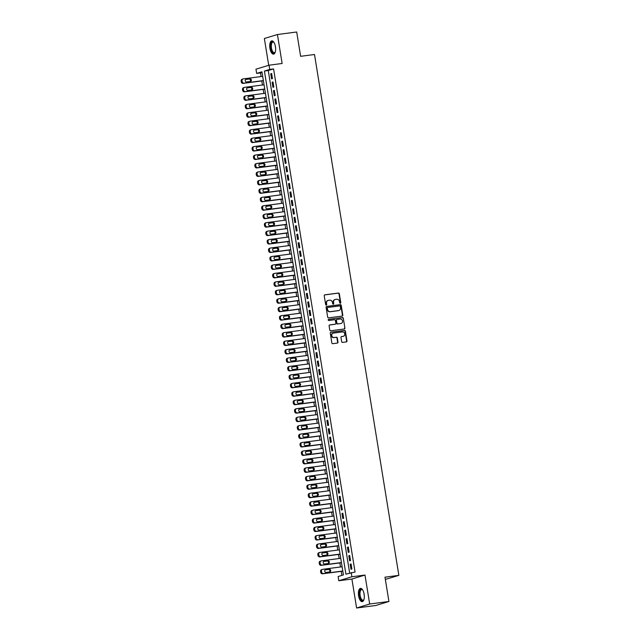 <?xml version="1.0" encoding="UTF-8"?>
<svg xmlns="http://www.w3.org/2000/svg" width="640" height="640" viewBox="0 0 640 640"><rect width="100%" height="100%" fill="white"/><g stroke="black" fill="none" stroke-linecap="round" stroke-linejoin="round"><path stroke-width="0.96" d="M340.336 303.256A0.592 0.536 73 0 0 340.768 302.6L339.344 293.784A0.84 0.76 73 0 0 338.448 293.056L324.848 294.832A0.84 0.76 73 0 0 324.224 295.76L325.648 304.584A0.592 0.536 73 0 0 326.352 305.08A0.592 0.536 73 0 0 326.712 304.44L326.528 303.304A2.696 2.432 73 0 1 328.512 300.328L329.648 300.184A2.696 2.432 73 0 1 332.496 302.52L332.68 303.664A0.592 0.536 73 0 0 333.384 304.16A0.592 0.536 73 0 0 333.736 303.52L333.552 302.384A2.696 2.432 73 0 1 335.544 299.408L336.68 299.264A2.696 2.432 73 0 1 339.528 301.6L339.712 302.744A0.592 0.536 73 0 0 340.336 303.256M340.224 303.256A0.592 0.536 73 0 0 340.416 302.712L338.992 293.888A0.84 0.76 73 0 0 338.096 293.16L324.568 294.928M326.168 305.096A0.592 0.536 73 0 0 326.352 304.552L326.528 303.304M333.192 304.176A0.592 0.536 73 0 0 333.384 303.632L333.552 302.384M364.112 594.168A6.696 2.848 -97.5 0 0 360.488 588.376A6.696 2.848 -97.5 0 0 358.6 595.856A6.696 2.848 -97.5 0 0 362.224 601.648A6.696 2.848 -97.5 0 0 364.112 594.168M275.44 46.672A6.696 2.848 -97.5 0 0 271.816 40.872A6.696 2.848 -97.5 0 0 269.928 48.352A6.696 2.848 -97.5 0 0 273.552 54.144A6.696 2.848 -97.5 0 0 275.44 46.672M341.656 341.664A0.84 0.76 73 0 0 342.544 342.4L346.36 341.896A0.84 0.76 73 0 0 346.984 340.968L345.4 331.176A0.84 0.76 73 0 0 344.504 330.44L330.904 332.224A0.84 0.76 73 0 0 330.28 333.152L331.864 342.944A0.84 0.76 73 0 0 332.752 343.68L337.368 343.072A0.84 0.76 73 0 0 337.984 342.144L337.312 337.952A0.84 0.76 73 0 0 336.416 337.224L334.136 337.52A2.256 2.032 73 0 1 333.112 333.144A2.256 2.032 73 0 1 333.416 333.08L342.368 331.912A2.256 2.032 73 0 1 343.392 336.288A2.256 2.032 73 0 1 343.088 336.352L341.6 336.544A0.84 0.76 73 0 0 340.976 337.472L341.656 341.664M351.208 572.536L351.896 576.76L338.816 580.752L338.128 576.528L343.432 574.912L261.944 71.8L256.648 73.416L255.96 69.184L269.04 65.2L269.72 69.424L264.424 71.04L345.904 574.152L355.056 572.032L273.576 68.92L269.72 69.424M269.04 65.2L282.128 63.48L277.44 34.52L296.696 32L300.632 56.312L314.496 54.496L398.856 575.36L384.992 577.176L388.928 601.488L369.68 604.008L364.984 575.048L351.896 576.76M342.184 316.088A0.84 0.76 73 0 0 342.8 315.152L341.216 305.36A0.84 0.76 73 0 0 340.328 304.632L326.72 306.416A0.84 0.76 73 0 0 326.096 307.344L327.688 317.136A0.84 0.76 73 0 0 328.576 317.864L342.184 316.088M343.304 318.264L344.896 328.064A0.84 0.76 73 0 1 344.272 328.992L330.664 330.776A0.84 0.76 73 0 1 329.776 330.04L329.096 325.848A0.84 0.76 73 0 1 329.72 324.92L335.232 324.2A0.84 0.76 73 0 0 335.856 323.272L335.408 320.488A0.84 0.76 73 0 0 334.52 319.76L328.768 320.512A0.592 0.536 73 0 1 328.584 319.352L342.416 317.536A0.84 0.76 73 0 1 343.304 318.264L344.896 328.064M388.928 601.488L375.856 605.48L356.6 608L369.68 604.008M277.44 34.52L264.36 38.512L268.704 65.296M272.448 78.584L271.624 73.504L270.744 73.776L271.568 78.848L272.448 78.584M273.816 87.04L273 81.96L272.112 82.232L272.936 87.304L273.816 87.04M275.192 95.488L274.368 90.416L273.48 90.688L274.304 95.76L275.192 95.488M276.56 103.944L275.736 98.872L274.856 99.144L275.672 104.216L276.56 103.944M277.928 112.4L277.104 107.328L276.224 107.6L277.04 112.672L277.928 112.4M279.296 120.856L278.472 115.784L277.592 116.056L278.416 121.128L279.296 120.856M280.664 129.312L279.848 124.24L278.96 124.512L279.784 129.584L280.664 129.312M282.032 137.768L281.216 132.696L280.328 132.968L281.152 138.04L282.032 137.768M283.408 146.224L282.584 141.152L281.704 141.424L282.52 146.496L283.408 146.224M284.776 154.68L283.952 149.608L283.072 149.88L283.888 154.952L284.776 154.68M286.144 163.136L285.32 158.064L284.44 158.336L285.264 163.408L286.144 163.136M287.512 171.592L286.696 166.52L285.808 166.792L286.632 171.864L287.512 171.592M288.88 180.048L288.064 174.976L287.176 175.248L288 180.32L288.88 180.048M290.256 188.504L289.432 183.432L288.544 183.704L289.368 188.776L290.256 188.504M291.624 196.96L290.8 191.888L289.92 192.152L290.736 197.232L291.624 196.96M292.992 205.416L292.168 200.344L291.288 200.608L292.112 205.688L292.992 205.416M294.36 213.872L293.536 208.8L292.656 209.064L293.48 214.144L294.36 213.872M295.728 222.328L294.912 217.256L294.024 217.52L294.848 222.6L295.728 222.328M297.104 230.784L296.28 225.712L295.392 225.976L296.216 231.048L297.104 230.784M298.472 239.24L297.648 234.168L296.768 234.432L297.584 239.504L298.472 239.24M299.84 247.696L299.016 242.616L298.136 242.888L298.96 247.96L299.84 247.696M301.208 256.152L300.384 251.072L299.504 251.344L300.328 256.416L301.208 256.152M302.576 264.608L301.76 259.528L300.872 259.8L301.696 264.872L302.576 264.608M303.952 273.064L303.128 267.984L302.24 268.256L303.064 273.328L303.952 273.064M305.32 281.512L304.496 276.44L303.616 276.712L304.432 281.784L305.32 281.512M306.688 289.968L305.864 284.896L304.984 285.168L305.8 290.24L306.688 289.968M308.056 298.424L307.232 293.352L306.352 293.624L307.176 298.696L308.056 298.424M309.424 306.88L308.608 301.808L307.72 302.08L308.544 307.152L309.424 306.88M310.792 315.336L309.976 310.264L309.088 310.536L309.912 315.608L310.792 315.336M312.168 323.792L311.344 318.72L310.456 318.992L311.28 324.064L312.168 323.792M313.536 332.248L312.712 327.176L311.832 327.448L312.648 332.52L313.536 332.248M314.904 340.704L314.08 335.632L313.2 335.904L314.024 340.976L314.904 340.704M316.272 349.16L315.456 344.088L314.568 344.36L315.392 349.432L316.272 349.16M317.64 357.616L316.824 352.544L315.936 352.816L316.76 357.888L317.64 357.616M319.016 366.072L318.192 361L317.304 361.272L318.128 366.344L319.016 366.072M320.384 374.528L319.56 369.456L318.68 369.728L319.496 374.8L320.384 374.528M321.752 382.984L320.928 377.912L320.048 378.176L320.872 383.256L321.752 382.984M323.12 391.44L322.296 386.368L321.416 386.632L322.24 391.712L323.12 391.44M324.488 399.896L323.672 394.824L322.784 395.088L323.608 400.168L324.488 399.896M325.864 408.352L325.04 403.28L324.152 403.544L324.976 408.624L325.864 408.352M327.232 416.808L326.408 411.736L325.528 412L326.344 417.072L327.232 416.808M328.6 425.264L327.776 420.192L326.896 420.456L327.712 425.528L328.6 425.264M329.968 433.72L329.144 428.648L328.264 428.912L329.088 433.984L329.968 433.72M331.336 442.176L330.52 437.096L329.632 437.368L330.456 442.44L331.336 442.176M332.704 450.632L331.888 445.552L331 445.824L331.824 450.896L332.704 450.632M334.08 459.088L333.256 454.008L332.376 454.28L333.192 459.352L334.08 459.088M335.448 467.536L334.624 462.464L333.744 462.736L334.56 467.808L335.448 467.536M336.816 475.992L335.992 470.92L335.112 471.192L335.936 476.264L336.816 475.992M338.184 484.448L337.368 479.376L336.48 479.648L337.304 484.72L338.184 484.448M339.552 492.904L338.736 487.832L337.848 488.104L338.672 493.176L339.552 492.904M340.928 501.36L340.104 496.288L339.216 496.56L340.04 501.632L340.928 501.36M342.296 509.816L341.472 504.744L340.592 505.016L341.408 510.088L342.296 509.816M343.664 518.272L342.84 513.2L341.96 513.472L342.784 518.544L343.664 518.272M345.032 526.728L344.208 521.656L343.328 521.928L344.152 527L345.032 526.728M346.4 535.184L345.584 530.112L344.696 530.384L345.52 535.456L346.4 535.184M347.776 543.64L346.952 538.568L346.064 538.84L346.888 543.912L347.776 543.64M349.144 552.096L348.32 547.024L347.44 547.296L348.256 552.368L349.144 552.096M350.512 560.552L349.688 555.48L348.808 555.752L349.632 560.824L350.512 560.552M273.576 68.92L268.272 70.536L349.656 573.008M350.176 564.2L351 569.28L351.88 569.008L351.056 563.936L350.176 564.2L351.08 564.088M262.048 72.44L260.496 72.912L261.088 76.552M261.792 80.928L262.456 85.008M263.168 89.384L263.824 93.464M264.536 97.84L265.192 101.92M265.904 106.296L266.568 110.376M267.272 114.752L267.936 118.832M268.64 123.208L269.304 127.288M270.016 131.664L270.672 135.744M271.384 140.12L272.04 144.2M272.752 148.576L273.408 152.656M274.12 157.032L274.784 161.104M275.488 165.488L276.152 169.56M276.856 173.944L277.52 178.016M278.232 182.4L278.888 186.472M279.6 190.856L280.256 194.928M280.968 199.312L281.632 203.384M282.336 207.768L283 211.84M283.704 216.224L284.368 220.296M285.08 224.672L285.736 228.752M286.448 233.128L287.104 237.208M287.816 241.584L288.48 245.664M289.184 250.04L289.848 254.12M290.552 258.496L291.216 262.576M291.928 266.952L292.584 271.032M293.296 275.408L293.952 279.488M294.664 283.864L295.32 287.944M296.032 292.32L296.696 296.4M297.4 300.776L298.064 304.856M298.776 309.232L299.432 313.312M300.144 317.688L300.8 321.768M301.512 326.144L302.168 330.224M302.88 334.6L303.544 338.68M304.248 343.056L304.912 347.128M305.616 351.512L306.28 355.584M306.992 359.968L307.648 364.04M308.36 368.424L309.016 372.496M309.728 376.88L310.392 380.952M311.096 385.336L311.76 389.408M312.464 393.792L313.128 397.864M313.84 402.248L314.496 406.32M315.208 410.696L315.864 414.776M316.576 419.152L317.24 423.232M317.944 427.608L318.608 431.688M319.312 436.064L319.976 440.144M320.688 444.52L321.344 448.6M322.056 452.976L322.712 457.056M323.424 461.432L324.08 465.512M324.792 469.888L325.456 473.968M326.16 478.344L326.824 482.424M327.528 486.8L328.192 490.88M328.904 495.256L329.56 499.336M330.272 503.712L330.928 507.792M331.64 512.168L332.304 516.248M333.008 520.624L333.672 524.704M334.376 529.08L335.04 533.152M335.752 537.536L336.408 541.608M337.12 545.992L337.776 550.064M338.488 554.448L339.152 558.52M339.856 562.904L340.52 566.976M341.224 571.36L341.88 575.384M385.352 579.408L398.856 575.36M364.984 575.048L351.912 579.04L356.6 608M351.912 579.04L338.816 580.752M260.496 72.912L256.648 73.416M268.272 70.536L264.424 71.04M270.744 73.776L271.656 73.656M272.112 82.232L273.024 82.112M273.48 90.688L274.392 90.568M274.856 99.144L275.76 99.024M276.224 107.6L277.128 107.48M277.592 116.056L278.496 115.936M278.96 124.512L279.872 124.392M280.328 132.968L281.24 132.848M281.704 141.424L282.608 141.304M283.072 149.88L283.976 149.76M284.44 158.336L285.344 158.216M285.808 166.792L286.72 166.672M287.176 175.248L288.088 175.128M288.544 183.704L289.456 183.584M289.92 192.152L290.824 192.04M291.288 200.608L292.192 200.496M292.656 209.064L293.568 208.952M294.024 217.52L294.936 217.4M295.392 225.976L296.304 225.856M296.768 234.432L297.672 234.312M298.136 242.888L299.04 242.768M299.504 251.344L300.408 251.224M300.872 259.8L301.784 259.68M302.24 268.256L303.152 268.136M303.616 276.712L304.52 276.592M304.984 285.168L305.888 285.048M306.352 293.624L307.256 293.504M307.72 302.08L308.632 301.96M309.088 310.536L310 310.416M310.456 318.992L311.368 318.872M311.832 327.448L312.736 327.328M313.2 335.904L314.104 335.784M314.568 344.36L315.48 344.24M315.936 352.816L316.848 352.696M317.304 361.272L318.216 361.152M318.68 369.728L319.584 369.608M320.048 378.176L320.952 378.064M321.416 386.632L322.328 386.52M322.784 395.088L323.696 394.976M324.152 403.544L325.064 403.424M325.528 412L326.432 411.88M326.896 420.456L327.8 420.336M328.264 428.912L329.168 428.792M329.632 437.368L330.544 437.248M331 445.824L331.912 445.704M332.376 454.28L333.28 454.16M333.744 462.736L334.648 462.616M335.112 471.192L336.016 471.072M336.48 479.648L337.392 479.528M337.848 488.104L338.76 487.984M339.216 496.56L340.128 496.44M340.592 505.016L341.496 504.896M341.96 513.472L342.864 513.352M343.328 521.928L344.24 521.808M344.696 530.384L345.608 530.264M346.064 538.84L346.976 538.72M347.44 547.296L348.344 547.176M348.808 555.752L349.712 555.632M335.016 299.544A2.696 2.432 73 0 0 333.2 302.488M327.984 300.472A2.696 2.432 73 0 0 326.168 303.408M342.104 316.096A0.84 0.76 73 0 0 342.448 315.264L340.864 305.472A0.84 0.76 73 0 0 339.976 304.736L326.448 306.512M340.304 306.416A0.592 0.536 73 0 0 339.68 305.904L327.736 307.464A0.592 0.536 73 0 0 327.304 308.12L327.496 309.32A2.696 2.432 73 0 0 330.352 311.656L338.512 310.592A2.696 2.432 73 0 0 340.504 307.616L340.304 306.416M327.584 307.512L327.384 307.576A0.592 0.536 73 0 0 326.952 308.224L327.304 308.12M338.688 310.56A2.696 2.432 73 0 1 338.16 310.696L329.992 311.768A2.696 2.432 73 0 1 327.144 309.424L326.952 308.224M344.192 329A0.84 0.76 73 0 0 344.536 328.168M329.448 325.016L334.88 324.304A0.84 0.76 73 0 0 335.096 324.24M328.36 319.44L342.416 317.536M340.96 323.448A2.256 2.032 73 0 0 340.24 319.008L337.088 319.424A0.84 0.76 73 0 0 336.464 320.352L336.912 323.128A0.84 0.76 73 0 0 337.808 323.864L340.608 323.56A2.256 2.032 73 0 0 341.08 323.432M336.736 319.528A0.84 0.76 73 0 0 336.112 320.456L336.464 320.352M340.608 323.56L337.456 323.968A0.84 0.76 73 0 1 336.56 323.24L336.112 320.456M342.952 318.376A0.84 0.76 73 0 0 342.064 317.648M343.208 336.328A2.256 2.032 73 0 1 342.736 336.456L341.32 336.64M332.944 333.208A2.256 2.032 73 0 0 333.776 337.632L334.136 337.52M337.288 343.088A0.84 0.76 73 0 0 337.632 342.256L336.952 338.064A0.84 0.76 73 0 0 336.064 337.328L333.776 337.632M346.28 341.904A0.84 0.76 73 0 0 346.632 341.072L345.04 331.28A0.84 0.76 73 0 0 344.152 330.552L330.624 332.32M263.368 80.568L243.976 83.112A1.72 1.552 73 0 1 242.168 81.616L242.032 80.776A1.72 1.552 73 0 1 243.296 78.88L262.68 76.344M263.392 80.72L243.096 83.376A1.72 1.552 -107 0 1 241.28 81.888L241.144 81.04A1.72 1.552 -107 0 1 242.184 79.2L243.064 78.928M249.984 81.544A1.376 1.24 73 0 0 249 79.064L245.648 79.504M246.632 81.984L250.328 81.504A1.376 1.24 73 0 0 249.888 78.792L246.192 79.28A1.376 1.24 73 0 0 246.632 81.984M275.248 52.096A5.792 2.464 82.5 0 1 275.112 52.344A5.792 2.464 82.5 0 1 270.912 48.16A5.792 2.464 82.5 0 1 271.336 42.784A5.792 2.464 82.5 0 1 273.784 42.208A5.792 2.464 82.5 0 1 273.984 42.416M273.96 42.392A5.368 2.28 -97.5 0 0 272.984 42.056A5.368 2.28 -97.5 0 0 271.472 48.056A5.368 2.28 -97.5 0 0 274.376 52.696A5.368 2.28 -97.5 0 0 275.232 52.12M272.208 40.88A6.656 2.832 -97.5 0 0 270.56 48.264A6.656 2.832 -97.5 0 0 273.936 54.032M363.928 599.592A5.792 2.464 82.5 0 1 363.792 599.848A5.792 2.464 82.5 0 1 360.264 598.168A5.792 2.464 82.5 0 1 359.984 590.352A5.792 2.464 82.5 0 1 362.464 589.712A5.792 2.464 82.5 0 1 362.656 589.92M362.64 589.896A5.368 2.28 -97.5 0 0 361.664 589.56A5.368 2.28 -97.5 0 0 360.512 590.64A5.368 2.28 -97.5 0 0 360.4 596.72A5.368 2.28 -97.5 0 0 363.056 600.2A5.368 2.28 -97.5 0 0 363.912 599.624M360.888 588.384A6.656 2.832 -97.5 0 0 359.688 589.672A6.656 2.832 -97.5 0 0 359.48 596.968A6.656 2.832 -97.5 0 0 362.608 601.536M264.736 89.024L245.352 91.568A1.72 1.552 73 0 1 243.536 90.072L243.4 89.232A1.72 1.552 73 0 1 244.664 87.336L264.056 84.8M264.76 89.176L244.464 91.832A1.72 1.552 -107 0 1 242.648 90.344L242.512 89.496A1.72 1.552 -107 0 1 243.552 87.656L244.44 87.384M251.352 90A1.376 1.24 73 0 0 250.376 87.52L247.016 87.96M248 90.44L251.696 89.96A1.376 1.24 73 0 0 251.256 87.248L247.56 87.736A1.376 1.24 73 0 0 248 90.44M266.104 97.48L246.72 100.024A1.72 1.552 73 0 1 244.904 98.528L244.768 97.688A1.72 1.552 73 0 1 246.032 95.792L265.424 93.256M266.128 97.632L245.832 100.288A1.72 1.552 -107 0 1 244.024 98.8L243.88 97.952A1.72 1.552 -107 0 1 244.92 96.112L245.808 95.84M252.72 98.456A1.376 1.24 73 0 0 251.744 95.976L248.392 96.416M249.368 98.896L253.064 98.416A1.376 1.24 73 0 0 252.624 95.704L248.928 96.192A1.376 1.24 73 0 0 249.368 98.896M267.48 105.936L248.088 108.472A1.72 1.552 73 0 1 246.272 106.984L246.136 106.144A1.72 1.552 73 0 1 247.4 104.248L266.792 101.712M267.504 106.088L247.208 108.744A1.72 1.552 -107 0 1 245.392 107.256L245.256 106.408A1.72 1.552 -107 0 1 246.296 104.568L247.176 104.296M254.088 106.912A1.376 1.24 73 0 0 253.112 104.432L249.76 104.872M250.736 107.352L254.432 106.864A1.376 1.24 73 0 0 253.992 104.16L250.296 104.648A1.376 1.24 73 0 0 250.736 107.352M268.848 114.392L249.456 116.928A1.72 1.552 73 0 1 247.64 115.44L247.504 114.6A1.72 1.552 73 0 1 248.776 112.704L268.16 110.168M268.872 114.544L248.576 117.2A1.72 1.552 -107 0 1 246.76 115.712L246.624 114.864A1.72 1.552 -107 0 1 247.664 113.024L248.544 112.752M255.464 115.368A1.376 1.24 73 0 0 254.48 112.888L251.128 113.328M252.104 115.808L255.8 115.32A1.376 1.24 73 0 0 255.368 112.616L251.672 113.104A1.376 1.24 73 0 0 252.104 115.808M270.216 122.848L250.824 125.384A1.72 1.552 73 0 1 249.016 123.896L248.872 123.056A1.72 1.552 73 0 1 250.144 121.16L269.528 118.624M270.24 123L249.944 125.656A1.72 1.552 -107 0 1 248.128 124.168L247.992 123.32A1.72 1.552 -107 0 1 249.032 121.48L249.912 121.208M256.832 123.824A1.376 1.24 73 0 0 255.848 121.344L252.496 121.784M253.48 124.264L257.176 123.776A1.376 1.24 73 0 0 256.736 121.072L253.04 121.56A1.376 1.24 73 0 0 253.48 124.264M271.584 131.304L252.2 133.84A1.72 1.552 73 0 1 250.384 132.352L250.248 131.504A1.72 1.552 73 0 1 251.512 129.616L270.904 127.072M271.608 131.456L251.312 134.112A1.72 1.552 -107 0 1 249.496 132.624L249.36 131.776A1.72 1.552 -107 0 1 250.4 129.936L251.288 129.664M258.2 132.28A1.376 1.24 73 0 0 257.224 129.8L253.864 130.24M254.848 132.72L258.544 132.232A1.376 1.24 73 0 0 258.104 129.528L254.408 130.016A1.376 1.24 73 0 0 254.848 132.72M272.952 139.76L253.568 142.296A1.72 1.552 73 0 1 251.752 140.808L251.616 139.96A1.72 1.552 73 0 1 252.88 138.072L272.272 135.528M272.976 139.912L252.68 142.568A1.72 1.552 -107 0 1 250.872 141.08L250.728 140.232A1.72 1.552 -107 0 1 251.768 138.392L252.656 138.12M259.568 140.736A1.376 1.24 73 0 0 258.592 138.256L255.232 138.696M256.216 141.176L259.912 140.688A1.376 1.24 73 0 0 259.472 137.984L255.776 138.472A1.376 1.24 73 0 0 256.216 141.176M274.328 148.216L254.936 150.752A1.72 1.552 73 0 1 253.12 149.264L252.984 148.416A1.72 1.552 73 0 1 254.248 146.528L273.64 143.984M274.352 148.368L254.048 151.024A1.72 1.552 -107 0 1 252.24 149.536L252.104 148.688A1.72 1.552 -107 0 1 253.136 146.848L254.024 146.576M260.936 149.192A1.376 1.24 73 0 0 259.96 146.712L256.608 147.152M257.584 149.632L261.28 149.144A1.376 1.24 73 0 0 260.84 146.44L257.144 146.928A1.376 1.24 73 0 0 257.584 149.632M275.696 156.672L256.304 159.208A1.72 1.552 73 0 1 254.488 157.72L254.352 156.872A1.72 1.552 73 0 1 255.624 154.984L275.008 152.44M275.72 156.824L255.424 159.48A1.72 1.552 -107 0 1 253.608 157.992L253.472 157.144A1.72 1.552 -107 0 1 254.512 155.304L255.392 155.032M262.312 157.648A1.376 1.24 73 0 0 261.328 155.168L257.976 155.608M258.952 158.088L262.648 157.6A1.376 1.24 73 0 0 262.216 154.896L258.512 155.376A1.376 1.24 73 0 0 258.952 158.088M277.064 165.128L257.672 167.664A1.72 1.552 73 0 1 255.864 166.176L255.72 165.328A1.72 1.552 73 0 1 256.992 163.44L276.376 160.896M277.088 165.28L256.792 167.936A1.72 1.552 -107 0 1 254.976 166.448L254.84 165.6A1.72 1.552 -107 0 1 255.88 163.76L256.76 163.488M263.68 166.104A1.376 1.24 73 0 0 262.696 163.624L259.344 164.064M260.32 166.544L264.024 166.056A1.376 1.24 73 0 0 263.584 163.352L259.888 163.832A1.376 1.24 73 0 0 260.32 166.544M278.432 173.584L259.04 176.12A1.72 1.552 73 0 1 257.232 174.632L257.096 173.784A1.72 1.552 73 0 1 258.36 171.896L277.752 169.352M278.456 173.736L258.16 176.392A1.72 1.552 -107 0 1 256.344 174.904L256.208 174.056A1.72 1.552 -107 0 1 257.248 172.216L258.128 171.944M265.048 174.56A1.376 1.24 73 0 0 264.064 172.08L260.712 172.512M261.696 175L265.392 174.512A1.376 1.24 73 0 0 264.952 171.808L261.256 172.288A1.376 1.24 73 0 0 261.696 175M279.8 182.04L260.416 184.576A1.72 1.552 73 0 1 258.6 183.088L258.464 182.24A1.72 1.552 73 0 1 259.728 180.352L279.12 177.808M279.824 182.192L259.528 184.848A1.72 1.552 -107 0 1 257.712 183.36L257.576 182.512A1.72 1.552 -107 0 1 258.616 180.664L259.504 180.4M266.416 183.016A1.376 1.24 73 0 0 265.44 180.536L262.08 180.968M263.064 183.456L266.76 182.968A1.376 1.24 73 0 0 266.32 180.264L262.624 180.744A1.376 1.24 73 0 0 263.064 183.456M281.168 190.496L261.784 193.032A1.72 1.552 73 0 1 259.968 191.544L259.832 190.696A1.72 1.552 73 0 1 261.096 188.808L280.488 186.264M281.2 190.64L260.896 193.304A1.72 1.552 -107 0 1 259.088 191.816L258.952 190.968A1.72 1.552 -107 0 1 259.984 189.12L260.872 188.856M267.784 191.472A1.376 1.24 73 0 0 266.808 188.992L263.456 189.424M264.432 191.912L268.128 191.424A1.376 1.24 73 0 0 267.688 188.72L263.992 189.2A1.376 1.24 73 0 0 264.432 191.912M282.544 198.952L263.152 201.488A1.72 1.552 73 0 1 261.336 200L261.2 199.152A1.72 1.552 73 0 1 262.464 197.264L281.856 194.72M282.568 199.096L262.272 201.76A1.72 1.552 -107 0 1 260.456 200.272L260.32 199.424A1.72 1.552 -107 0 1 261.36 197.576L262.24 197.312M269.152 199.928A1.376 1.24 73 0 0 268.176 197.44L264.824 197.88M265.8 200.36L269.496 199.88A1.376 1.24 73 0 0 269.064 197.176L265.36 197.656A1.376 1.24 73 0 0 265.8 200.36M283.912 207.408L264.52 209.944A1.72 1.552 73 0 1 262.704 208.456L262.568 207.608A1.72 1.552 73 0 1 263.84 205.712L283.224 203.176M283.936 207.552L263.64 210.216A1.72 1.552 -107 0 1 261.824 208.72L261.688 207.88A1.72 1.552 -107 0 1 262.728 206.032L263.608 205.768M270.528 208.384A1.376 1.24 73 0 0 269.544 205.896L266.192 206.336M267.168 208.816L270.864 208.336A1.376 1.24 73 0 0 270.432 205.632L266.736 206.112A1.376 1.24 73 0 0 267.168 208.816M285.28 215.864L265.888 218.4A1.72 1.552 73 0 1 264.08 216.912L263.944 216.064A1.72 1.552 73 0 1 265.208 214.168L284.592 211.632M285.304 216.008L265.008 218.672A1.72 1.552 -107 0 1 263.192 217.176L263.056 216.336A1.72 1.552 -107 0 1 264.096 214.488L264.976 214.224M271.896 216.832A1.376 1.24 73 0 0 270.912 214.352L267.56 214.792M268.544 217.272L272.24 216.792A1.376 1.24 73 0 0 271.8 214.088L268.104 214.568A1.376 1.24 73 0 0 268.544 217.272M286.648 224.312L267.264 226.856A1.72 1.552 73 0 1 265.448 225.368L265.312 224.52A1.72 1.552 73 0 1 266.576 222.624L285.968 220.088M286.672 224.464L266.376 227.128A1.72 1.552 -107 0 1 264.56 225.632L264.424 224.792A1.72 1.552 -107 0 1 265.464 222.944L266.352 222.68M273.264 225.288A1.376 1.24 73 0 0 272.288 222.808L268.928 223.248M269.912 225.728L273.608 225.248A1.376 1.24 73 0 0 273.168 222.544L269.472 223.024A1.376 1.24 73 0 0 269.912 225.728M288.016 232.768L268.632 235.312A1.72 1.552 73 0 1 266.816 233.824L266.68 232.976A1.72 1.552 73 0 1 267.944 231.08L287.336 228.544M288.04 232.92L267.744 235.584A1.72 1.552 -107 0 1 265.936 234.088L265.792 233.248A1.72 1.552 -107 0 1 266.832 231.4L267.72 231.128M274.632 233.744A1.376 1.24 73 0 0 273.656 231.264L270.304 231.704M271.28 234.184L274.976 233.704A1.376 1.24 73 0 0 274.536 231L270.84 231.48A1.376 1.24 73 0 0 271.28 234.184M289.392 241.224L270 243.768A1.72 1.552 73 0 1 268.184 242.28L268.048 241.432A1.72 1.552 73 0 1 269.312 239.536L288.704 237M289.416 241.376L269.12 244.032A1.72 1.552 -107 0 1 267.304 242.544L267.168 241.704A1.72 1.552 -107 0 1 268.208 239.856L269.088 239.584M276 242.2A1.376 1.24 73 0 0 275.024 239.72L271.672 240.16M272.648 242.64L276.344 242.16A1.376 1.24 73 0 0 275.904 239.456L272.208 239.936A1.376 1.24 73 0 0 272.648 242.64M290.76 249.68L271.368 252.224A1.72 1.552 73 0 1 269.552 250.736L269.416 249.888A1.72 1.552 73 0 1 270.688 247.992L290.072 245.456M290.784 249.832L270.488 252.488A1.72 1.552 -107 0 1 268.672 251L268.536 250.16A1.72 1.552 -107 0 1 269.576 248.312L270.456 248.04M277.376 250.656A1.376 1.24 73 0 0 276.392 248.176L273.04 248.616M274.016 251.096L277.712 250.616A1.376 1.24 73 0 0 278.712 249A1.376 1.24 73 0 0 277.28 247.904L273.584 248.392A1.376 1.24 73 0 0 274.016 251.096M292.128 258.136L272.736 260.68A1.72 1.552 73 0 1 270.928 259.192L270.784 258.344A1.72 1.552 73 0 1 272.056 256.448L291.44 253.912M292.152 258.288L271.856 260.944A1.72 1.552 -107 0 1 270.04 259.456L269.904 258.616A1.72 1.552 -107 0 1 270.944 256.768L271.824 256.496M278.744 259.112A1.376 1.24 73 0 0 277.76 256.632L274.408 257.072M275.392 259.552L279.088 259.072A1.376 1.24 73 0 0 278.648 256.36L274.952 256.848A1.376 1.24 73 0 0 275.392 259.552M293.496 266.592L274.112 269.136A1.72 1.552 73 0 1 272.296 267.64L272.16 266.8A1.72 1.552 73 0 1 273.424 264.904L292.816 262.368M293.52 266.744L273.224 269.4A1.72 1.552 -107 0 1 271.408 267.912L271.272 267.064A1.72 1.552 -107 0 1 272.312 265.224L273.2 264.952M280.112 267.568A1.376 1.24 73 0 0 279.136 265.088L275.776 265.528M276.76 268.008L280.456 267.528A1.376 1.24 73 0 0 280.016 264.816L276.32 265.304A1.376 1.24 73 0 0 276.76 268.008M294.864 275.048L275.48 277.592A1.72 1.552 73 0 1 273.664 276.096L273.528 275.256A1.72 1.552 73 0 1 274.792 273.36L294.184 270.824M294.888 275.2L274.592 277.856A1.72 1.552 -107 0 1 272.784 276.368L272.64 275.52A1.72 1.552 -107 0 1 273.68 273.68L274.568 273.408M281.48 276.024A1.376 1.24 73 0 0 280.504 273.544L277.152 273.984M278.128 276.464L281.824 275.984A1.376 1.24 73 0 0 281.384 273.272L277.688 273.76A1.376 1.24 73 0 0 278.128 276.464M296.24 283.504L276.848 286.048A1.72 1.552 73 0 1 275.032 284.552L274.896 283.712A1.72 1.552 73 0 1 276.16 281.816L295.552 279.28M296.264 283.656L275.968 286.312A1.72 1.552 -107 0 1 274.152 284.824L274.016 283.976A1.72 1.552 -107 0 1 275.056 282.136L275.936 281.864M282.848 284.48A1.376 1.24 73 0 0 281.872 282L278.52 282.44M279.496 284.92L283.192 284.44A1.376 1.24 73 0 0 282.752 281.728L279.056 282.216A1.376 1.24 73 0 0 279.496 284.92M297.608 291.96L278.216 294.504A1.72 1.552 73 0 1 276.4 293.008L276.264 292.168A1.72 1.552 73 0 1 277.536 290.272L296.92 287.736M297.632 292.112L277.336 294.768A1.72 1.552 -107 0 1 275.52 293.28L275.384 292.432A1.72 1.552 -107 0 1 276.424 290.592L277.304 290.32M284.224 292.936A1.376 1.24 73 0 0 283.24 290.456L279.888 290.896M280.864 293.376L284.56 292.888A1.376 1.24 73 0 0 284.128 290.184L280.432 290.672A1.376 1.24 73 0 0 280.864 293.376M298.976 300.416L279.584 302.952A1.72 1.552 73 0 1 277.776 301.464L277.632 300.624A1.72 1.552 73 0 1 278.904 298.728L298.288 296.192M299 300.568L278.704 303.224A1.72 1.552 -107 0 1 276.888 301.736L276.752 300.888A1.72 1.552 -107 0 1 277.792 299.048L278.672 298.776M285.592 301.392A1.376 1.24 73 0 0 284.608 298.912L281.256 299.352M282.232 301.832L285.936 301.344A1.376 1.24 73 0 0 285.496 298.64L281.8 299.128A1.376 1.24 73 0 0 282.232 301.832M300.344 308.872L280.96 311.408A1.72 1.552 73 0 1 279.144 309.92L279.008 309.08A1.72 1.552 73 0 1 280.272 307.184L299.664 304.648M300.368 309.024L280.072 311.68A1.72 1.552 -107 0 1 278.256 310.192L278.12 309.344A1.72 1.552 -107 0 1 279.16 307.504L280.048 307.232M286.96 309.848A1.376 1.24 73 0 0 285.984 307.368L282.624 307.808M283.608 310.288L287.304 309.8A1.376 1.24 73 0 0 286.864 307.096L283.168 307.584A1.376 1.24 73 0 0 283.608 310.288M301.712 317.328L282.328 319.864A1.72 1.552 73 0 1 280.512 318.376L280.376 317.528A1.72 1.552 73 0 1 281.64 315.64L301.032 313.096M301.736 317.48L281.44 320.136A1.72 1.552 -107 0 1 279.624 318.648L279.488 317.8A1.72 1.552 -107 0 1 280.528 315.96L281.416 315.688M288.328 318.304A1.376 1.24 73 0 0 287.352 315.824L283.992 316.264M284.976 318.744L288.672 318.256A1.376 1.24 73 0 0 288.232 315.552L284.536 316.04A1.376 1.24 73 0 0 284.976 318.744M303.088 325.784L283.696 328.32A1.72 1.552 73 0 1 281.88 326.832L281.744 325.984A1.72 1.552 73 0 1 283.008 324.096L302.4 321.552M303.112 325.936L282.808 328.592A1.72 1.552 -107 0 1 281 327.104L280.864 326.256A1.72 1.552 -107 0 1 281.896 324.416L282.784 324.144M289.696 326.76A1.376 1.24 73 0 0 288.72 324.28L285.368 324.72M286.344 327.2L290.04 326.712A1.376 1.24 73 0 0 289.6 324.008L285.904 324.496A1.376 1.24 73 0 0 286.344 327.2M304.456 334.24L285.064 336.776A1.72 1.552 73 0 1 283.248 335.288L283.112 334.44A1.72 1.552 73 0 1 284.376 332.552L303.768 330.008M304.48 334.392L284.184 337.048A1.72 1.552 -107 0 1 282.368 335.56L282.232 334.712A1.72 1.552 -107 0 1 283.272 332.872L284.152 332.6M291.064 335.216A1.376 1.24 73 0 0 290.088 332.736L286.736 333.176M287.712 335.656L291.408 335.168A1.376 1.24 73 0 0 290.976 332.464L287.272 332.952A1.376 1.24 73 0 0 287.712 335.656M305.824 342.696L286.432 345.232A1.72 1.552 73 0 1 284.624 343.744L284.48 342.896A1.72 1.552 73 0 1 285.752 341.008L305.136 338.464M305.848 342.848L285.552 345.504A1.72 1.552 -107 0 1 283.736 344.016L283.6 343.168A1.72 1.552 -107 0 1 284.64 341.328L285.52 341.056M292.44 343.672A1.376 1.24 73 0 0 291.456 341.192L288.104 341.632M289.08 344.112L292.784 343.624A1.376 1.24 73 0 0 292.344 340.92L288.648 341.4A1.376 1.24 73 0 0 289.08 344.112M307.192 351.152L287.8 353.688A1.72 1.552 73 0 1 285.992 352.2L285.856 351.352A1.72 1.552 73 0 1 287.12 349.464L306.504 346.92M307.216 351.304L286.92 353.96A1.72 1.552 -107 0 1 285.104 352.472L284.968 351.624A1.72 1.552 -107 0 1 286.008 349.784L286.888 349.512M293.808 352.128A1.376 1.24 73 0 0 292.824 349.648L289.472 350.088M290.456 352.568L294.152 352.08A1.376 1.24 73 0 0 293.712 349.376L290.016 349.856A1.376 1.24 73 0 0 290.456 352.568M308.56 359.608L289.176 362.144A1.72 1.552 73 0 1 287.36 360.656L287.224 359.808A1.72 1.552 73 0 1 288.488 357.92L307.88 355.376M308.584 359.76L288.288 362.416A1.72 1.552 -107 0 1 286.472 360.928L286.336 360.08A1.72 1.552 -107 0 1 287.376 358.24L288.264 357.968M295.176 360.584A1.376 1.24 73 0 0 294.2 358.104L290.84 358.544M291.824 361.024L295.52 360.536A1.376 1.24 73 0 0 295.08 357.832L291.384 358.312A1.376 1.24 73 0 0 291.824 361.024M309.928 368.064L290.544 370.6A1.72 1.552 73 0 1 288.728 369.112L288.592 368.264A1.72 1.552 73 0 1 289.856 366.376L309.248 363.832M309.96 368.216L289.656 370.872A1.72 1.552 -107 0 1 287.848 369.384L287.712 368.536A1.72 1.552 -107 0 1 288.744 366.688L289.632 366.424M296.544 369.04A1.376 1.24 73 0 0 295.568 366.56L292.216 366.992M293.192 369.48L296.888 368.992A1.376 1.24 73 0 0 296.448 366.288L292.752 366.768A1.376 1.24 73 0 0 293.192 369.48M311.304 376.52L291.912 379.056A1.72 1.552 73 0 1 290.096 377.568L289.96 376.72A1.72 1.552 73 0 1 291.224 374.832L310.616 372.288M311.328 376.664L291.032 379.328A1.72 1.552 -107 0 1 289.216 377.84L289.08 376.992A1.72 1.552 -107 0 1 290.12 375.144L291 374.88M297.912 377.496A1.376 1.24 73 0 0 296.936 375.016L293.584 375.448M294.56 377.936L298.256 377.448A1.376 1.24 73 0 0 297.816 374.744L294.12 375.224A1.376 1.24 73 0 0 294.56 377.936M312.672 384.976L293.28 387.512A1.72 1.552 73 0 1 291.464 386.024L291.328 385.176A1.72 1.552 73 0 1 292.6 383.288L311.984 380.744M312.696 385.12L292.4 387.784A1.72 1.552 -107 0 1 290.584 386.296L290.448 385.448A1.72 1.552 -107 0 1 291.488 383.6L292.368 383.336M299.288 385.952A1.376 1.24 73 0 0 298.304 383.464L294.952 383.904M295.928 386.384L299.624 385.904A1.376 1.24 73 0 0 299.192 383.2L295.496 383.68A1.376 1.24 73 0 0 295.928 386.384M314.04 393.432L294.648 395.968A1.72 1.552 73 0 1 292.84 394.48L292.704 393.632A1.72 1.552 73 0 1 293.968 391.736L313.352 389.2M314.064 393.576L293.768 396.24A1.72 1.552 -107 0 1 291.952 394.744L291.816 393.904A1.72 1.552 -107 0 1 292.856 392.056L293.736 391.792M300.656 394.408A1.376 1.24 73 0 0 299.672 391.92L296.32 392.36M297.304 394.84L301 394.36A1.376 1.24 73 0 0 300.56 391.656L296.864 392.136A1.376 1.24 73 0 0 297.304 394.84M315.408 401.888L296.024 404.424A1.72 1.552 73 0 1 294.208 402.936L294.072 402.088A1.72 1.552 73 0 1 295.336 400.192L314.728 397.656M315.432 402.032L295.136 404.696A1.72 1.552 -107 0 1 293.32 403.2L293.184 402.36A1.72 1.552 -107 0 1 294.224 400.512L295.112 400.248M302.024 402.856A1.376 1.24 73 0 0 301.048 400.376L297.688 400.816M298.672 403.296L302.368 402.816A1.376 1.24 73 0 0 301.928 400.112L298.232 400.592A1.376 1.24 73 0 0 298.672 403.296M316.776 410.336L297.392 412.88A1.72 1.552 73 0 1 295.576 411.392L295.44 410.544A1.72 1.552 73 0 1 296.704 408.648L316.096 406.112M316.8 410.488L296.504 413.152A1.72 1.552 -107 0 1 294.696 411.656L294.552 410.816A1.72 1.552 -107 0 1 295.592 408.968L296.48 408.704M303.392 411.312A1.376 1.24 73 0 0 302.416 408.832L299.064 409.272M300.04 411.752L303.736 411.272A1.376 1.24 73 0 0 303.296 408.568L299.6 409.048A1.376 1.24 73 0 0 300.04 411.752M318.152 418.792L298.76 421.336A1.72 1.552 73 0 1 296.944 419.848L296.808 419A1.72 1.552 73 0 1 298.072 417.104L317.464 414.568M318.176 418.944L297.88 421.608A1.72 1.552 -107 0 1 296.064 420.112L295.928 419.272A1.72 1.552 -107 0 1 296.968 417.424L297.848 417.152M304.76 419.768A1.376 1.24 73 0 0 303.784 417.288L300.432 417.728M301.408 420.208L305.104 419.728A1.376 1.24 73 0 0 304.664 417.024L300.968 417.504A1.376 1.24 73 0 0 301.408 420.208M319.52 427.248L300.128 429.792A1.72 1.552 73 0 1 298.312 428.304L298.176 427.456A1.72 1.552 73 0 1 299.448 425.56L318.832 423.024M319.544 427.4L299.248 430.056A1.72 1.552 -107 0 1 297.432 428.568L297.296 427.728A1.72 1.552 -107 0 1 298.336 425.88L299.216 425.608M306.136 428.224A1.376 1.24 73 0 0 305.152 425.744L301.8 426.184M302.776 428.664L306.472 428.184A1.376 1.24 73 0 0 306.04 425.48L302.344 425.96A1.376 1.24 73 0 0 302.776 428.664M320.888 435.704L301.496 438.248A1.72 1.552 73 0 1 299.688 436.76L299.544 435.912A1.72 1.552 73 0 1 300.816 434.016L320.2 431.48M320.912 435.856L300.616 438.512A1.72 1.552 -107 0 1 298.8 437.024L298.664 436.184A1.72 1.552 -107 0 1 299.704 434.336L300.584 434.064M307.504 436.68A1.376 1.24 73 0 0 306.52 434.2L303.168 434.64M304.152 437.12L307.848 436.64A1.376 1.24 73 0 0 307.408 433.928L303.712 434.416A1.376 1.24 73 0 0 304.152 437.12M322.256 444.16L302.872 446.704A1.72 1.552 73 0 1 301.056 445.216L300.92 444.368A1.72 1.552 73 0 1 302.184 442.472L321.576 439.936M322.28 444.312L301.984 446.968A1.72 1.552 -107 0 1 300.168 445.48L300.032 444.64A1.72 1.552 -107 0 1 301.072 442.792L301.96 442.52M308.872 445.136A1.376 1.24 73 0 0 307.896 442.656L304.536 443.096M305.52 445.576L309.216 445.096A1.376 1.24 73 0 0 308.776 442.384L305.08 442.872A1.376 1.24 73 0 0 305.52 445.576M323.624 452.616L304.24 455.16A1.72 1.552 73 0 1 302.424 453.664L302.288 452.824A1.72 1.552 73 0 1 303.552 450.928L322.944 448.392M323.648 452.768L303.352 455.424A1.72 1.552 -107 0 1 301.544 453.936L301.4 453.088A1.72 1.552 -107 0 1 302.44 451.248L303.328 450.976M310.24 453.592A1.376 1.24 73 0 0 309.264 451.112L305.912 451.552M306.888 454.032L310.584 453.552A1.376 1.24 73 0 0 310.144 450.84L306.448 451.328A1.376 1.24 73 0 0 306.888 454.032M325 461.072L305.608 463.616A1.72 1.552 73 0 1 303.792 462.12L303.656 461.28A1.72 1.552 73 0 1 304.92 459.384L324.312 456.848M325.024 461.224L304.72 463.88A1.72 1.552 -107 0 1 302.912 462.392L302.776 461.544A1.72 1.552 -107 0 1 303.808 459.704L304.696 459.432M311.608 462.048A1.376 1.24 73 0 0 310.632 459.568L307.28 460.008M308.256 462.488L311.952 462.008A1.376 1.24 73 0 0 311.512 459.296L307.816 459.784A1.376 1.24 73 0 0 308.256 462.488M326.368 469.528L306.976 472.072A1.72 1.552 73 0 1 305.16 470.576L305.024 469.736A1.72 1.552 73 0 1 306.296 467.84L325.68 465.304M326.392 469.68L306.096 472.336A1.72 1.552 -107 0 1 304.28 470.848L304.144 470A1.72 1.552 -107 0 1 305.184 468.16L306.064 467.888M312.984 470.504A1.376 1.24 73 0 0 312 468.024L308.648 468.464M309.624 470.944L313.32 470.464A1.376 1.24 73 0 0 314.32 468.848A1.376 1.24 73 0 0 312.888 467.752L309.184 468.24A1.376 1.24 73 0 0 309.624 470.944M327.736 477.984L308.344 480.528A1.72 1.552 73 0 1 306.536 479.032L306.392 478.192A1.72 1.552 73 0 1 307.664 476.296L327.048 473.76M327.76 478.136L307.464 480.792A1.72 1.552 -107 0 1 305.648 479.304L305.512 478.456A1.72 1.552 -107 0 1 306.552 476.616L307.432 476.344M314.352 478.96A1.376 1.24 73 0 0 313.368 476.48L310.016 476.92M310.992 479.4L314.696 478.912A1.376 1.24 73 0 0 314.256 476.208L310.56 476.696A1.376 1.24 73 0 0 310.992 479.4M329.104 486.44L309.712 488.976A1.72 1.552 73 0 1 307.904 487.488L307.768 486.648A1.72 1.552 73 0 1 309.032 484.752L328.424 482.216M329.128 486.592L308.832 489.248A1.72 1.552 -107 0 1 307.016 487.76L306.88 486.912A1.72 1.552 -107 0 1 307.92 485.072L308.8 484.8M315.72 487.416A1.376 1.24 73 0 0 314.744 484.936L311.384 485.376M312.368 487.856L316.064 487.368A1.376 1.24 73 0 0 315.624 484.664L311.928 485.152A1.376 1.24 73 0 0 312.368 487.856M330.472 494.896L311.088 497.432A1.72 1.552 73 0 1 309.272 495.944L309.136 495.104A1.72 1.552 73 0 1 310.4 493.208L329.792 490.672M330.496 495.048L310.2 497.704A1.72 1.552 -107 0 1 308.384 496.216L308.248 495.368A1.72 1.552 -107 0 1 309.288 493.528L310.176 493.256M317.088 495.872A1.376 1.24 73 0 0 316.112 493.392L312.752 493.832M313.736 496.312L317.432 495.824A1.376 1.24 73 0 0 316.992 493.12L313.296 493.608A1.376 1.24 73 0 0 313.736 496.312M331.84 503.352L312.456 505.888A1.72 1.552 73 0 1 310.64 504.4L310.504 503.552A1.72 1.552 73 0 1 311.768 501.664L331.16 499.12M331.872 503.504L311.568 506.16A1.72 1.552 -107 0 1 309.76 504.672L309.624 503.824A1.72 1.552 -107 0 1 310.656 501.984L311.544 501.712M318.456 504.328A1.376 1.24 73 0 0 317.48 501.848L314.128 502.288M315.104 504.768L318.8 504.28A1.376 1.24 73 0 0 318.36 501.576L314.664 502.064A1.376 1.24 73 0 0 315.104 504.768M333.216 511.808L313.824 514.344A1.72 1.552 73 0 1 312.008 512.856L311.872 512.008A1.72 1.552 73 0 1 313.136 510.12L332.528 507.576M333.24 511.96L312.944 514.616A1.72 1.552 -107 0 1 311.128 513.128L310.992 512.28A1.72 1.552 -107 0 1 312.032 510.44L312.912 510.168M319.824 512.784A1.376 1.24 73 0 0 318.848 510.304L315.496 510.744M316.472 513.224L320.168 512.736A1.376 1.24 73 0 0 319.736 510.032L316.032 510.52A1.376 1.24 73 0 0 316.472 513.224M334.584 520.264L315.192 522.8A1.72 1.552 73 0 1 313.376 521.312L313.24 520.464A1.72 1.552 73 0 1 314.512 518.576L333.896 516.032M334.608 520.416L314.312 523.072A1.72 1.552 -107 0 1 312.496 521.584L312.36 520.736A1.72 1.552 -107 0 1 313.4 518.896L314.28 518.624M321.2 521.24A1.376 1.24 73 0 0 320.216 518.76L316.864 519.2M317.84 521.68L321.536 521.192A1.376 1.24 73 0 0 321.104 518.488L317.408 518.976A1.376 1.24 73 0 0 317.84 521.68M335.952 528.72L316.56 531.256A1.72 1.552 73 0 1 314.752 529.768L314.616 528.92A1.72 1.552 73 0 1 315.88 527.032L335.264 524.488M335.976 528.872L315.68 531.528A1.72 1.552 -107 0 1 313.864 530.04L313.728 529.192A1.72 1.552 -107 0 1 314.768 527.352L315.648 527.08M322.568 529.696A1.376 1.24 73 0 0 321.584 527.216L318.232 527.656M319.216 530.136L322.912 529.648A1.376 1.24 73 0 0 322.472 526.944L318.776 527.424A1.376 1.24 73 0 0 319.216 530.136M337.32 537.176L317.936 539.712A1.72 1.552 73 0 1 316.12 538.224L315.984 537.376A1.72 1.552 73 0 1 317.248 535.488L336.64 532.944M337.344 537.328L317.048 539.984A1.72 1.552 -107 0 1 315.232 538.496L315.096 537.648A1.72 1.552 -107 0 1 316.136 535.808L317.024 535.536M323.936 538.152A1.376 1.24 73 0 0 322.96 535.672L319.6 536.112M320.584 538.592L324.28 538.104A1.376 1.24 73 0 0 323.84 535.4L320.144 535.88A1.376 1.24 73 0 0 320.584 538.592M338.688 545.632L319.304 548.168A1.72 1.552 73 0 1 317.488 546.68L317.352 545.832A1.72 1.552 73 0 1 318.616 543.944L338.008 541.4M338.712 545.784L318.416 548.44A1.72 1.552 -107 0 1 316.608 546.952L316.464 546.104A1.72 1.552 -107 0 1 317.504 544.264L318.392 543.992M325.304 546.608A1.376 1.24 73 0 0 324.328 544.128L320.976 544.568M321.952 547.048L325.648 546.56A1.376 1.24 73 0 0 325.208 543.856L321.512 544.336A1.376 1.24 73 0 0 321.952 547.048M340.064 554.088L320.672 556.624A1.72 1.552 73 0 1 318.856 555.136L318.72 554.288A1.72 1.552 73 0 1 319.984 552.4L339.376 549.856M340.088 554.24L319.792 556.896A1.72 1.552 -107 0 1 317.976 555.408L317.84 554.56A1.72 1.552 -107 0 1 318.88 552.712L319.76 552.448M326.672 555.064A1.376 1.24 73 0 0 325.696 552.584L322.344 553.016M323.32 555.504L327.016 555.016A1.376 1.24 73 0 0 326.576 552.312L322.88 552.792A1.376 1.24 73 0 0 323.32 555.504M341.432 562.544L322.04 565.08A1.72 1.552 73 0 1 320.224 563.592L320.088 562.744A1.72 1.552 73 0 1 321.36 560.856L340.744 558.312M341.456 562.696L321.16 565.352A1.72 1.552 -107 0 1 319.344 563.864L319.208 563.016A1.72 1.552 -107 0 1 320.248 561.168L321.128 560.904M328.048 563.52A1.376 1.24 73 0 0 327.064 561.04L323.712 561.472M324.688 563.96L328.384 563.472A1.376 1.24 73 0 0 327.952 560.768L324.256 561.248A1.376 1.24 73 0 0 323.256 562.864A1.376 1.24 73 0 0 324.688 563.96M342.8 571L323.408 573.536A1.72 1.552 73 0 1 321.6 572.048L321.456 571.2A1.72 1.552 73 0 1 322.728 569.312L342.112 566.768M342.824 571.144L322.528 573.808A1.72 1.552 -107 0 1 320.712 572.32L320.576 571.472A1.72 1.552 -107 0 1 321.616 569.624L322.496 569.36M329.416 571.976A1.376 1.24 73 0 0 328.432 569.488L325.08 569.928M326.064 572.408L329.76 571.928A1.376 1.24 73 0 0 329.32 569.224L325.624 569.704A1.376 1.24 73 0 0 326.064 572.408M243.976 83.112L243.096 83.376M242.032 80.776L241.144 81.04M242.168 81.616L241.28 81.888M249 79.064L249.888 78.792M275.608 48.168A5.368 2.28 82.5 0 1 275.488 47.528A5.368 2.28 82.5 0 1 275.336 46.12M364.288 595.672A5.368 2.28 82.5 0 1 364.016 593.624M245.352 91.568L244.464 91.832M243.4 89.232L242.512 89.496M243.536 90.072L242.648 90.344M250.376 87.52L251.256 87.248M246.72 100.024L245.832 100.288M244.768 97.688L243.88 97.952M244.904 98.528L244.024 98.8M251.744 95.976L252.624 95.704M248.088 108.472L247.208 108.744M246.136 106.144L245.256 106.408M246.272 106.984L245.392 107.256M253.112 104.432L253.992 104.16M249.456 116.928L248.576 117.2M247.504 114.6L246.624 114.864M247.64 115.44L246.76 115.712M254.48 112.888L255.368 112.616M250.824 125.384L249.944 125.656M248.872 123.056L247.992 123.32M249.016 123.896L248.128 124.168M255.848 121.344L256.736 121.072M252.2 133.84L251.312 134.112M250.248 131.504L249.36 131.776M250.384 132.352L249.496 132.624M257.224 129.8L258.104 129.528M253.568 142.296L252.68 142.568M251.616 139.96L250.728 140.232M251.752 140.808L250.872 141.08M258.592 138.256L259.472 137.984M254.936 150.752L254.048 151.024M252.984 148.416L252.104 148.688M253.12 149.264L252.24 149.536M259.96 146.712L260.84 146.44M256.304 159.208L255.424 159.48M254.352 156.872L253.472 157.144M254.488 157.72L253.608 157.992M261.328 155.168L262.216 154.896M257.672 167.664L256.792 167.936M255.72 165.328L254.84 165.6M255.864 166.176L254.976 166.448M262.696 163.624L263.584 163.352M259.04 176.12L258.16 176.392M257.096 173.784L256.208 174.056M257.232 174.632L256.344 174.904M264.064 172.08L264.952 171.808M260.416 184.576L259.528 184.848M258.464 182.24L257.576 182.512M258.6 183.088L257.712 183.36M265.44 180.536L266.32 180.264M261.784 193.032L260.896 193.304M259.832 190.696L258.952 190.968M259.968 191.544L259.088 191.816M266.808 188.992L267.688 188.72M263.152 201.488L262.272 201.76M261.2 199.152L260.32 199.424M261.336 200L260.456 200.272M268.176 197.44L269.064 197.176M264.52 209.944L263.64 210.216M262.568 207.608L261.688 207.88M262.704 208.456L261.824 208.72M269.544 205.896L270.432 205.632M265.888 218.4L265.008 218.672M263.944 216.064L263.056 216.336M264.08 216.912L263.192 217.176M270.912 214.352L271.8 214.088M267.264 226.856L266.376 227.128M265.312 224.52L264.424 224.792M265.448 225.368L264.56 225.632M272.288 222.808L273.168 222.544M268.632 235.312L267.744 235.584M266.68 232.976L265.792 233.248M266.816 233.824L265.936 234.088M273.656 231.264L274.536 231M270 243.768L269.12 244.032M268.048 241.432L267.168 241.704M268.184 242.28L267.304 242.544M275.024 239.72L275.904 239.456M271.368 252.224L270.488 252.488M269.416 249.888L268.536 250.16M269.552 250.736L268.672 251M276.392 248.176L277.28 247.904M272.736 260.68L271.856 260.944M270.784 258.344L269.904 258.616M270.928 259.192L270.04 259.456M277.76 256.632L278.648 256.36M274.112 269.136L273.224 269.4M272.16 266.8L271.272 267.064M272.296 267.64L271.408 267.912M279.136 265.088L280.016 264.816M275.48 277.592L274.592 277.856M273.528 275.256L272.64 275.52M273.664 276.096L272.784 276.368M280.504 273.544L281.384 273.272M276.848 286.048L275.968 286.312M274.896 283.712L274.016 283.976M275.032 284.552L274.152 284.824M281.872 282L282.752 281.728M278.216 294.504L277.336 294.768M276.264 292.168L275.384 292.432M276.4 293.008L275.52 293.28M283.24 290.456L284.128 290.184M279.584 302.952L278.704 303.224M277.632 300.624L276.752 300.888M277.776 301.464L276.888 301.736M284.608 298.912L285.496 298.64M280.96 311.408L280.072 311.68M279.008 309.08L278.12 309.344M279.144 309.92L278.256 310.192M285.984 307.368L286.864 307.096M282.328 319.864L281.44 320.136M280.376 317.528L279.488 317.8M280.512 318.376L279.624 318.648M287.352 315.824L288.232 315.552M283.696 328.32L282.808 328.592M281.744 325.984L280.864 326.256M281.88 326.832L281 327.104M288.72 324.28L289.6 324.008M285.064 336.776L284.184 337.048M283.112 334.44L282.232 334.712M283.248 335.288L282.368 335.56M290.088 332.736L290.976 332.464M286.432 345.232L285.552 345.504M284.48 342.896L283.6 343.168M284.624 343.744L283.736 344.016M291.456 341.192L292.344 340.92M287.8 353.688L286.92 353.96M285.856 351.352L284.968 351.624M285.992 352.2L285.104 352.472M292.824 349.648L293.712 349.376M289.176 362.144L288.288 362.416M287.224 359.808L286.336 360.08M287.36 360.656L286.472 360.928M294.2 358.104L295.08 357.832M290.544 370.6L289.656 370.872M288.592 368.264L287.712 368.536M288.728 369.112L287.848 369.384M295.568 366.56L296.448 366.288M291.912 379.056L291.032 379.328M289.96 376.72L289.08 376.992M290.096 377.568L289.216 377.84M296.936 375.016L297.816 374.744M293.28 387.512L292.4 387.784M291.328 385.176L290.448 385.448M291.464 386.024L290.584 386.296M298.304 383.464L299.192 383.2M294.648 395.968L293.768 396.24M292.704 393.632L291.816 393.904M292.84 394.48L291.952 394.744M299.672 391.92L300.56 391.656M296.024 404.424L295.136 404.696M294.072 402.088L293.184 402.36M294.208 402.936L293.32 403.2M301.048 400.376L301.928 400.112M297.392 412.88L296.504 413.152M295.44 410.544L294.552 410.816M295.576 411.392L294.696 411.656M302.416 408.832L303.296 408.568M298.76 421.336L297.88 421.608M296.808 419L295.928 419.272M296.944 419.848L296.064 420.112M303.784 417.288L304.664 417.024M300.128 429.792L299.248 430.056M298.176 427.456L297.296 427.728M298.312 428.304L297.432 428.568M305.152 425.744L306.04 425.48M301.496 438.248L300.616 438.512M299.544 435.912L298.664 436.184M299.688 436.76L298.8 437.024M306.52 434.2L307.408 433.928M302.872 446.704L301.984 446.968M300.92 444.368L300.032 444.64M301.056 445.216L300.168 445.48M307.896 442.656L308.776 442.384M304.24 455.16L303.352 455.424M302.288 452.824L301.4 453.088M302.424 453.664L301.544 453.936M309.264 451.112L310.144 450.84M305.608 463.616L304.72 463.88M303.656 461.28L302.776 461.544M303.792 462.12L302.912 462.392M310.632 459.568L311.512 459.296M306.976 472.072L306.096 472.336M305.024 469.736L304.144 470M305.16 470.576L304.28 470.848M312 468.024L312.888 467.752M308.344 480.528L307.464 480.792M306.392 478.192L305.512 478.456M306.536 479.032L305.648 479.304M313.368 476.48L314.256 476.208M309.712 488.976L308.832 489.248M307.768 486.648L306.88 486.912M307.904 487.488L307.016 487.76M314.744 484.936L315.624 484.664M311.088 497.432L310.2 497.704M309.136 495.104L308.248 495.368M309.272 495.944L308.384 496.216M316.112 493.392L316.992 493.12M312.456 505.888L311.568 506.16M310.504 503.552L309.624 503.824M310.64 504.4L309.76 504.672M317.48 501.848L318.36 501.576M313.824 514.344L312.944 514.616M311.872 512.008L310.992 512.28M312.008 512.856L311.128 513.128M318.848 510.304L319.736 510.032M315.192 522.8L314.312 523.072M313.24 520.464L312.36 520.736M313.376 521.312L312.496 521.584M320.216 518.76L321.104 518.488M316.56 531.256L315.68 531.528M314.616 528.92L313.728 529.192M314.752 529.768L313.864 530.04M321.584 527.216L322.472 526.944M317.936 539.712L317.048 539.984M315.984 537.376L315.096 537.648M316.12 538.224L315.232 538.496M322.96 535.672L323.84 535.4M319.304 548.168L318.416 548.44M317.352 545.832L316.464 546.104M317.488 546.68L316.608 546.952M324.328 544.128L325.208 543.856M320.672 556.624L319.792 556.896M318.72 554.288L317.84 554.56M318.856 555.136L317.976 555.408M325.696 552.584L326.576 552.312M322.04 565.08L321.16 565.352M320.088 562.744L319.208 563.016M320.224 563.592L319.344 563.864M327.064 561.04L327.952 560.768M323.408 573.536L322.528 573.808M321.456 571.2L320.576 571.472M321.6 572.048L320.712 572.32M328.432 569.488L329.32 569.224"/></g></svg>

